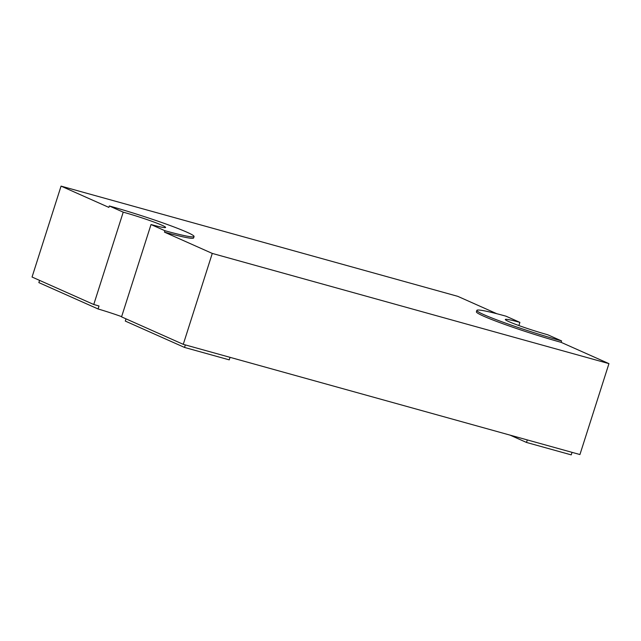 <?xml version="1.0" encoding="UTF-8"?>
<svg xmlns="http://www.w3.org/2000/svg" width="641" height="641" viewBox="0 0 641 641"><rect width="100%" height="100%" fill="white"/><g stroke="black" fill="none" stroke-linecap="round" stroke-linejoin="round"><path stroke-width="0.96" d="M496.831 313.729L457.738 296.326L61.063 186.122L108.874 207.396L109.331 205.977L123.224 212.163L93.754 304.499A29.887 1.931 17.7 0 1 99.01 306.005L98.065 308.962L38.861 282.609L39.566 280.381M519.899 322.375A29.887 1.931 17.7 0 0 505.324 319.474A29.887 1.931 17.7 0 0 519.138 325.644A29.887 1.931 17.7 0 0 547.694 334.746L561.596 340.932A59.773 3.862 -162.3 0 1 504.475 322.719A59.773 3.862 -162.3 0 1 476.856 310.388A59.773 3.862 -162.3 0 1 505.997 316.189L519.899 322.375L518.881 325.548M561.596 340.932L561.139 342.35A59.773 3.862 -162.3 0 1 504.026 324.146A59.773 3.862 -162.3 0 1 476.407 311.806L476.856 310.388M123.224 212.163A29.887 1.931 -162.3 0 1 151.781 221.265A29.887 1.931 -162.3 0 1 165.594 227.435A29.887 1.931 -162.3 0 1 151.02 224.534L121.558 316.87L183.262 344.337L579.937 454.541L608.95 363.631L561.139 342.35M510.052 435.127L526.501 442.45L571.243 454.878L572.052 452.354M183.262 344.337L212.275 253.419L608.95 363.631M151.02 224.534L164.921 230.72L164.465 232.138L212.275 253.419M61.063 186.122L32.05 277.032L93.754 304.499M164.465 232.138A59.773 3.862 17.7 0 0 193.614 237.939L194.063 236.521A59.773 3.862 17.7 0 0 166.444 224.182A59.773 3.862 17.7 0 0 109.331 205.977M126.013 318.857L125.299 321.077L184.512 347.43L185.321 344.906M184.512 347.43L229.246 359.865L230.055 357.333M121.622 316.646A29.887 1.931 17.7 0 0 98.065 308.962M526.501 442.45L527.311 439.918M164.921 230.72A59.773 3.862 17.7 0 0 194.063 236.521"/></g></svg>
